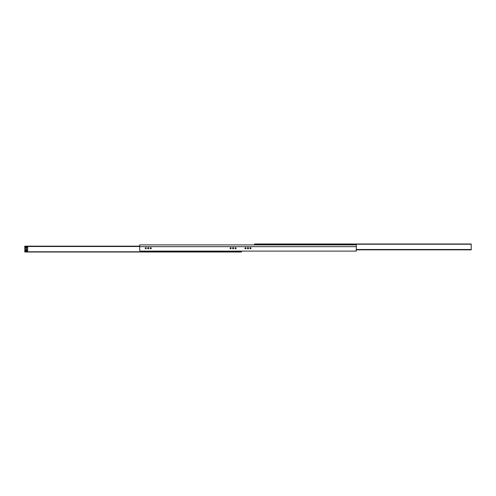 <?xml version="1.0" encoding="UTF-8"?>
<svg xmlns="http://www.w3.org/2000/svg" width="496" height="496" viewBox="0 0 496 496"><rect width="100%" height="100%" fill="white"/><g stroke="black" fill="none" stroke-linecap="round" stroke-linejoin="round"><path stroke-width="0.74" d="M356.314 250.04A1.066 1.066 0 0 1 355.248 251.106L140.752 251.106A1.066 1.066 0 0 1 139.686 250.04L139.686 244.894L356.314 244.894L356.314 250.04M251.019 248.267A0.533 0.533 0 0 1 250.22 248.725A0.533 0.533 0 0 1 250.22 247.808A0.533 0.533 0 0 1 251.019 248.267M246.047 248.267A0.533 0.533 0 0 1 245.247 248.725A0.533 0.533 0 0 1 245.247 247.808A0.533 0.533 0 0 1 246.047 248.267M236.102 248.267A0.533 0.533 0 0 1 235.302 248.725A0.533 0.533 0 0 1 235.302 247.808A0.533 0.533 0 0 1 236.102 248.267M231.13 248.267A0.533 0.533 0 0 1 230.33 248.725A0.533 0.533 0 0 1 230.33 247.808A0.533 0.533 0 0 1 231.13 248.267M151.299 248.267A0.533 0.533 0 0 1 150.499 248.725A0.533 0.533 0 0 1 150.499 247.808A0.533 0.533 0 0 1 151.299 248.267M146.326 248.267A0.533 0.533 0 0 1 145.526 248.725A0.533 0.533 0 0 1 145.526 247.808A0.533 0.533 0 0 1 146.326 248.267M248.577 248.267A0.577 0.577 0 0 1 247.715 248.763A0.577 0.577 0 0 1 247.715 247.771A0.577 0.577 0 0 1 248.577 248.267M233.659 248.267A0.577 0.577 0 0 1 232.798 248.763A0.577 0.577 0 0 1 232.798 247.771A0.577 0.577 0 0 1 233.659 248.267M148.856 248.267A0.577 0.577 0 0 1 147.994 248.763A0.577 0.577 0 0 1 147.994 247.771A0.577 0.577 0 0 1 148.856 248.267M241.428 251.106L356.314 251.106L241.428 251.106L241.428 251.658L238.588 251.658L238.588 251.106M356.314 249.333L356.314 251.106M25.532 250.058L26.908 250.058L25.532 250.058M24.8 251.658L27.64 251.658L27.64 246.865L24.8 246.865L24.8 252.011L241.428 252.011L241.428 251.658M139.686 246.152L24.8 246.152L24.8 246.865M463.493 243.989L461.15 243.989M435.085 243.989L432.741 243.989M406.67 243.989L404.327 243.989M378.262 243.989L375.918 243.989M471.2 243.989L254.572 243.989L471.2 243.989L471.2 249.848L356.314 249.848M468.323 243.989L466.618 243.989M254.572 243.989L254.572 244.894M26.22 248.502A0.577 0.577 0 0 1 25.643 247.932A0.577 0.577 0 0 1 26.22 247.355A0.577 0.577 0 0 1 26.796 247.932A0.577 0.577 0 0 1 26.22 248.502M26.22 248.626A0.701 0.701 0 0 0 26.827 247.578A0.701 0.701 0 0 0 25.612 247.578A0.701 0.701 0 0 0 26.22 248.626M26.22 251.069A0.837 0.837 0 0 0 26.945 249.823A0.837 0.837 0 0 0 25.501 249.823A0.837 0.837 0 0 0 26.22 251.069M26.22 250.945A0.713 0.713 0 0 1 25.513 250.238A0.713 0.713 0 0 1 26.22 249.525A0.713 0.713 0 0 1 26.933 250.238A0.713 0.713 0 0 1 26.22 250.945M27.64 246.865L24.8 246.686M356.314 246.667L139.686 246.667M24.8 251.782L241.428 251.782M24.8 246.506L139.686 246.506M25.891 248.403L26.548 248.403M26.034 247.386L26.406 247.386M254.572 244.218L471.2 244.218M356.314 249.494L471.2 249.494M248.18 247.721L247.82 247.721M247.733 247.752L248.267 247.752L247.733 247.758M250.964 248.031L250.009 248.031L250.964 248.031M248.527 248.031L247.473 248.031L248.527 248.031M245.991 248.031L245.036 248.031L245.991 248.031M245.018 248.068L246.01 248.068M247.461 248.068L248.539 248.068M249.99 248.068L250.982 248.068"/></g></svg>
